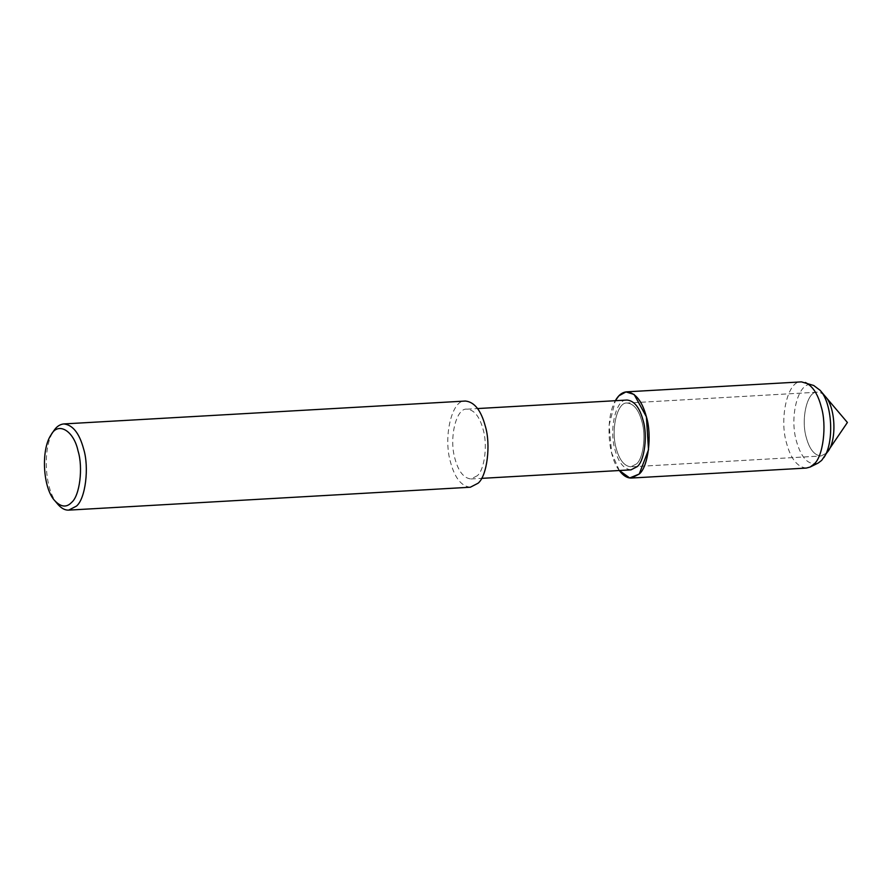 <?xml version="1.0" encoding="UTF-8"?>
<svg xmlns="http://www.w3.org/2000/svg" width="892" height="892" viewBox="0 0 892 892"><rect width="100%" height="100%" fill="white"/><g stroke="black" fill="none" stroke-linecap="round" stroke-linejoin="round"><path stroke-width="0.67" stroke-dasharray="4.46 3.34" d="M826.672 453.036L820.952 456.002C814.329 455.31 809.445 449.155 806.29 437.537C800.626 418.638 807.483 390.562 817.317 392.201C820.06 392.067 822.725 393.483 825.312 396.472C822.725 393.483 820.06 392.067 817.317 392.201L627.232 403.05C633.855 403.73 638.739 409.885 641.883 421.503C646.187 435.218 643.277 458.521 636.587 463.873L630.867 466.839C624.244 466.148 619.36 459.993 616.205 448.375C610.541 429.476 617.398 401.4 627.232 403.05C633.855 403.73 638.739 409.885 641.883 421.503C646.187 435.218 643.277 458.521 636.587 463.873L630.867 466.839C624.244 466.148 619.36 459.993 616.205 448.375C610.541 429.476 617.398 401.4 627.232 403.05L817.317 392.201C807.483 390.562 800.626 418.638 806.29 437.537C809.445 449.155 814.329 455.31 820.952 456.002L630.867 466.839L820.952 456.002L826.672 453.036L828.412 450.85M631.001 469.85C623.742 469.092 618.401 462.357 614.956 449.646C608.757 428.963 616.249 398.245 627.02 400.04M619.327 470.508L611.7 453.103L609.113 425.194L615.346 400.709C605.233 418.225 607.787 456.381 619.327 470.508M477.287 475.726L471.032 478.971C463.784 478.212 458.432 471.478 454.987 458.767C448.788 438.083 456.28 407.365 467.051 409.16C474.299 409.907 479.651 416.642 483.085 429.353C487.801 444.361 484.612 469.872 477.287 475.726M470.352 487.222C461.409 486.285 454.808 477.978 450.549 462.29C442.889 436.745 452.155 398.824 465.446 401.043M57.902 504.359C44.567 490.767 42.069 447.505 53.721 430.892M806.346 468.066C797.392 467.129 790.791 458.822 786.543 443.134C778.883 417.59 788.138 379.657 801.429 381.876M818.109 463.093C808.687 465.791 801.462 458.477 796.422 441.161C788.74 414.657 799.589 377.818 813.682 385.478M471.032 478.971L481.591 478.368M467.051 409.16L477.61 408.558"/><path stroke-width="1.34" d="M626.585 391.844C635.539 392.781 642.14 401.088 646.388 416.787C652.208 435.307 648.272 466.795 639.229 474.031L648.517 449.746L646.388 416.787L634.112 394.454L625.961 391.911L618.858 395.847L615.346 400.709C618.379 395.223 622.125 392.268 626.585 391.844L801.429 381.876L813.682 385.478L820.004 390.217L825.312 396.472C835.18 406.529 837.031 438.552 828.412 450.85L826.672 453.036M477.61 408.558L627.02 400.04C634.268 400.787 639.609 407.521 643.054 420.232C647.77 435.24 644.57 460.751 637.256 466.605L631.001 469.85L481.591 478.368M631.503 478.034L639.229 474.031L629.696 477.956L619.327 470.508C623.185 475.715 627.243 478.223 631.503 478.034L806.346 468.066L810.159 467.029L818.109 463.093L821.688 460.372L847.4 422.485L825.312 396.472C835.18 406.529 837.031 438.552 828.412 450.85M51.156 434.727L53.721 430.892C56.486 426.644 59.853 424.324 63.789 423.934L465.446 401.043C474.388 401.969 480.989 410.275 485.248 425.975C491.057 444.506 487.121 475.982 478.079 483.219L470.352 487.222L68.706 510.124C65.004 510.313 61.403 508.395 57.902 504.359L54.925 500.847C42.916 488.615 40.664 449.68 51.156 434.727C58.036 421.559 73.735 430.423 78.039 450.906C83.279 467.586 79.734 495.919 71.594 502.43C66.61 507.715 61.046 507.18 54.925 500.847M63.789 423.934C72.743 424.871 79.343 433.178 83.592 448.866C89.412 467.397 85.465 498.884 76.433 506.121L68.706 510.124M805.342 382.478C812.657 386.024 817.953 394.141 821.231 406.808C827.051 425.339 823.104 456.827 814.073 464.063L810.159 467.029M820.004 390.217C832.247 402.693 834.544 442.41 823.851 457.663"/></g></svg>
